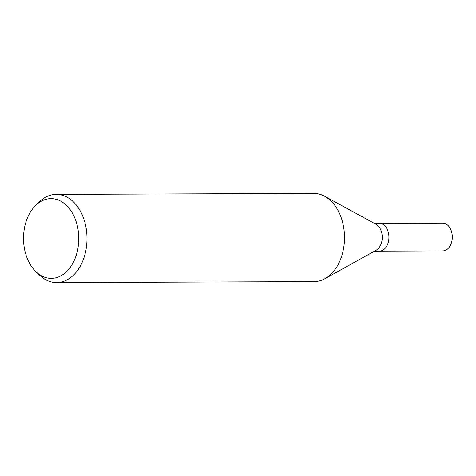 <?xml version="1.0" encoding="UTF-8"?>
<svg xmlns="http://www.w3.org/2000/svg" width="476" height="476" viewBox="0 0 476 476"><rect width="100%" height="100%" fill="white"/><g stroke="black" fill="none" stroke-linecap="round" stroke-linejoin="round"><path stroke-width="0.71" d="M324.822 196.362L376.022 224.309A13.887 9.627 89.8 0 1 382.163 239.309A13.887 9.627 89.8 0 1 376.117 250.251L325.132 278.585M374.362 223.399L379.253 223.381A13.887 9.627 89.8 0 1 388.832 239.285A13.887 9.627 89.8 0 1 379.36 251.149L374.463 251.167M35.67 205.436L39.318 201.895A44.084 30.571 89.8 0 1 56.275 194.398A44.084 30.571 89.8 0 1 86.697 244.89A44.084 30.571 89.8 0 1 56.608 282.571A44.084 30.571 89.8 0 1 39.597 275.205L35.92 271.689A39.841 27.626 89.8 0 1 23.8 232.722A39.841 27.626 89.8 0 1 35.67 205.436A39.841 27.626 89.8 0 1 65.813 204.799A39.841 27.626 89.8 0 1 78.492 244.289A39.841 27.626 89.8 0 1 35.92 271.689M56.275 194.398L313.773 193.429A44.084 30.571 89.8 0 1 344.196 243.914A44.084 30.571 89.8 0 1 314.106 281.602L56.608 282.571M344.196 243.914A44.084 30.571 89.8 0 1 325.001 278.656M379.33 223.381L442.62 223.143A13.887 9.627 89.8 0 1 452.2 239.041A13.887 9.627 89.8 0 1 442.722 250.911L379.437 251.149M388.832 239.285A13.881 9.627 89.8 0 1 379.36 251.149"/></g></svg>
